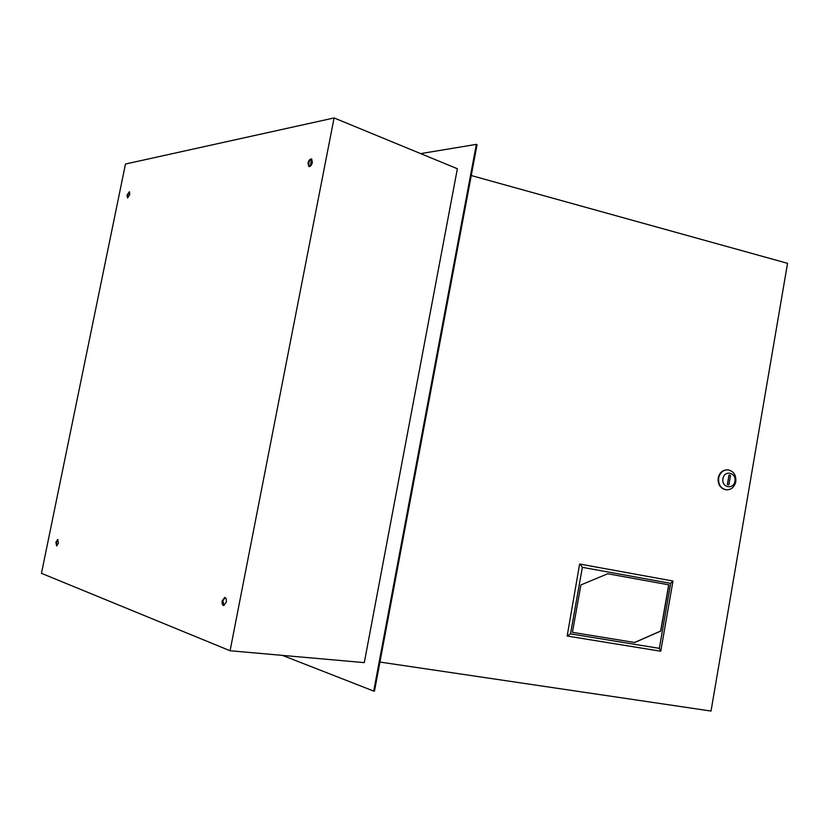 <?xml version="1.0" encoding="UTF-8"?>
<svg xmlns="http://www.w3.org/2000/svg" width="829" height="829" viewBox="0 0 829 829"><rect width="100%" height="100%" fill="white"/><g stroke="black" fill="none" stroke-linecap="round" stroke-linejoin="round"><path stroke-width="1.24" d="M129.811 194.577L129.334 191.779L127.034 195.074L127.511 197.872L129.811 194.577M129.593 191.945L127.604 195.25L127.832 197.882M312.409 162.38L311.59 158.971C310.025 158.826 308.823 160.215 308.005 163.147L308.834 166.556C310.398 166.702 311.59 165.313 312.409 162.38M311.859 159.137C310.398 159.406 309.321 160.826 308.657 163.396L309.207 166.639M226.255 602.206C226.618 599.481 226.12 597.875 224.763 597.408L222.193 600.776C221.83 603.502 222.338 605.108 223.695 605.574L226.255 602.206M225.115 597.512L222.887 600.859L224.037 605.553M58.434 543.13L57.698 539.472L55.895 542.228L56.631 545.886L58.434 543.13M57.999 539.606L56.496 542.311L56.942 545.845M311.486 159.904L311.082 159.355M476.354 144.36L477.048 144.66L374.48 691.127L373.713 691.075L476.354 144.36L420.655 153.614M373.713 691.075L282.399 655.376M364.294 662.62L457.37 168.733L334.087 117.946L230.079 650.755L364.294 662.62M230.079 650.755L41.45 573.326L125.48 164.028L334.087 117.946M722.961 478.696C721.157 487.483 733.686 490.115 734.898 481.234C736.712 472.499 724.204 469.794 722.961 478.696M735.8 481.67C734.432 487.131 731.282 489.846 726.339 489.825C720.753 488.499 718.194 484.561 718.66 478.022C719.997 472.634 723.095 469.908 727.945 469.846C733.634 471.1 736.245 475.038 735.8 481.67M727.613 469.825L727.468 469.825C722.608 469.888 719.52 472.603 718.183 477.981C717.717 484.519 720.277 488.457 725.852 489.784L726.225 489.815M379.931 662.06L711.023 711.054L787.55 263.332L471.255 175.541M728.878 484.851L730.494 475.411L729.002 475.09L727.375 484.54L728.878 484.851M728.971 475.307L730.494 475.411M579.626 564.021L567.171 636.04L579.626 564.021L672.972 581.025L660.754 651.221L567.171 636.04L570.497 633.864L659.345 648.351L670.661 583.336L582.372 567.337L570.497 633.864M582.372 567.337L580.031 564.114L672.972 581.025L670.661 583.336M572.435 632.33L634.703 642.506L660.754 631.076L668.816 584.808L607.709 573.761L580.891 584.953L572.435 632.33L634.703 642.506M660.754 651.221L659.345 648.351M634.589 642.475L660.64 631.035L668.702 584.787M310.233 166.266L311.507 159.779"/></g></svg>
